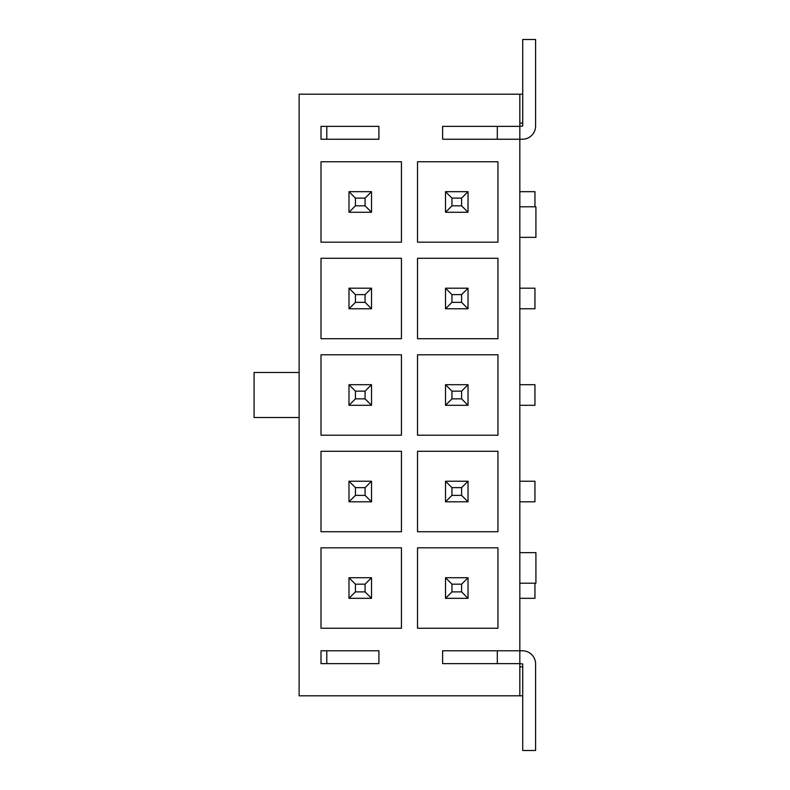 <?xml version="1.0" encoding="UTF-8"?>
<svg xmlns="http://www.w3.org/2000/svg" width="790" height="790" viewBox="0 0 790 790"><rect width="100%" height="100%" fill="white"/><g stroke="black" fill="none" stroke-linecap="round" stroke-linejoin="round"><path stroke-width="1.19" d="M378.914 126.361L378.914 139.238L321.007 139.238L321.007 126.361L378.914 126.361L326.793 126.361L326.793 139.238L378.914 139.238M442.617 139.238L442.617 126.361L519.83 126.361L519.83 94.188L299.124 94.188L299.124 695.812L519.83 695.812L519.83 663.639L442.617 663.639L442.617 650.763L519.83 650.763L519.83 139.238L442.617 139.238L497.305 139.238L497.305 126.361L442.617 126.361M378.914 650.763L378.914 663.639L321.007 663.639L321.007 650.763L378.914 650.763L326.793 650.763L326.793 663.639L378.914 663.639M417.525 161.753L417.525 242.184L497.947 242.184L497.947 161.753L417.525 161.753M417.525 258.271L417.525 338.703L497.947 338.703L497.947 258.271L417.525 258.271M417.525 354.789L417.525 435.211L497.947 435.211L497.947 354.789L417.525 354.789M417.525 451.297L417.525 531.729L497.947 531.729L497.947 451.297L417.525 451.297M417.525 547.816L417.525 628.248L497.947 628.248L497.947 547.816L417.525 547.816M321.007 242.184L401.438 242.184L401.438 161.753L321.007 161.753L321.007 242.184M321.007 338.703L401.438 338.703L401.438 258.271L321.007 258.271L321.007 338.703M321.007 435.211L401.438 435.211L401.438 354.789L321.007 354.789L321.007 435.211M321.007 531.729L401.438 531.729L401.438 451.297L321.007 451.297L321.007 531.729M321.007 628.248L401.438 628.248L401.438 547.816L321.007 547.816L321.007 628.248M535.59 666.849L535.59 695.812M522.723 695.812L519.83 695.812M535.59 123.151L535.59 94.188M522.723 94.188L519.83 94.188M519.83 552.644L535.916 552.644L535.916 583.208L519.83 583.208M522.723 666.849L519.83 666.849M299.124 417.525L254.084 417.525L254.084 372.475L299.124 372.475M519.83 237.356L535.916 237.356L535.916 206.792L519.83 206.792M522.723 123.151L519.83 123.151M522.397 139.238L519.83 139.238L519.83 126.361L522.723 126.044L522.723 39.5L535.59 39.5L535.59 126.044A13.193 13.193 0 0 1 522.397 139.238M535.59 750.5L522.723 750.5L522.723 663.956L519.83 663.639L519.83 650.763L522.397 650.763A13.193 13.193 0 0 1 535.59 663.956L535.59 750.5M442.617 650.763L497.305 650.763L497.305 663.639L442.617 663.639M468.026 577.737L468.026 598.326L445.511 598.326L445.511 577.737L468.026 577.737L461.597 584.175L451.949 584.175L451.949 591.888L461.597 591.888L461.597 584.175M519.83 598.326L534.949 598.326L534.949 583.208M461.597 591.888L468.026 598.326M451.949 591.888L445.511 598.326M451.949 584.175L445.511 577.737M348.992 598.326L348.992 577.737L371.517 577.737L371.517 598.326L348.992 598.326L355.431 591.888L365.079 591.888L365.079 584.175L355.431 584.175L355.431 591.888M348.992 577.737L355.431 584.175M371.517 598.326L365.079 591.888M371.517 577.737L365.079 584.175M468.026 481.219L468.026 501.808L445.511 501.808L445.511 481.219L468.026 481.219L461.597 487.657L451.949 487.657L451.949 495.379L461.597 495.379L461.597 487.657M519.83 481.219L534.949 481.219L534.949 501.808L519.83 501.808M461.597 495.379L468.026 501.808M451.949 495.379L445.511 501.808M451.949 487.657L445.511 481.219M348.992 501.808L348.992 481.219L371.517 481.219L371.517 501.808L348.992 501.808L355.431 495.379L365.079 495.379L365.079 487.657L355.431 487.657L355.431 495.379M348.992 481.219L355.431 487.657M371.517 501.808L365.079 495.379M371.517 481.219L365.079 487.657M468.026 384.7L468.026 405.3L445.511 405.3L445.511 384.7L468.026 384.7L461.597 391.139L451.949 391.139L451.949 398.861L461.597 398.861L461.597 391.139M519.83 384.7L534.949 384.7L534.949 405.3L519.83 405.3M461.597 398.861L468.026 405.3M451.949 398.861L445.511 405.3M451.949 391.139L445.511 384.7M348.992 405.3L348.992 384.7L371.517 384.7L371.517 405.3L348.992 405.3L355.431 398.861L365.079 398.861L365.079 391.139L355.431 391.139L355.431 398.861M348.992 384.7L355.431 391.139M371.517 405.3L365.079 398.861M371.517 384.7L365.079 391.139M468.026 288.192L468.026 308.781L445.511 308.781L445.511 288.192L468.026 288.192L461.597 294.621L451.949 294.621L451.949 302.343L461.597 302.343L461.597 294.621M519.83 288.192L534.949 288.192L534.949 308.781L519.83 308.781M461.597 302.343L468.026 308.781M451.949 302.343L445.511 308.781M451.949 294.621L445.511 288.192M348.992 308.781L348.992 288.192L371.517 288.192L371.517 308.781L348.992 308.781L355.431 302.343L365.079 302.343L365.079 294.621L355.431 294.621L355.431 302.343M348.992 288.192L355.431 294.621M371.517 308.781L365.079 302.343M371.517 288.192L365.079 294.621M468.026 191.674L468.026 212.263L445.511 212.263L445.511 191.674L468.026 191.674L461.597 198.112L451.949 198.112L451.949 205.825L461.597 205.825L461.597 198.112M519.83 191.674L534.949 191.674L534.949 206.792M461.597 205.825L468.026 212.263M451.949 205.825L445.511 212.263M451.949 198.112L445.511 191.674M348.992 212.263L348.992 191.674L371.517 191.674L371.517 212.263L348.992 212.263L355.431 205.825L365.079 205.825L365.079 198.112L355.431 198.112L355.431 205.825M348.992 191.674L355.431 198.112M371.517 212.263L365.079 205.825M371.517 191.674L365.079 198.112"/></g></svg>

